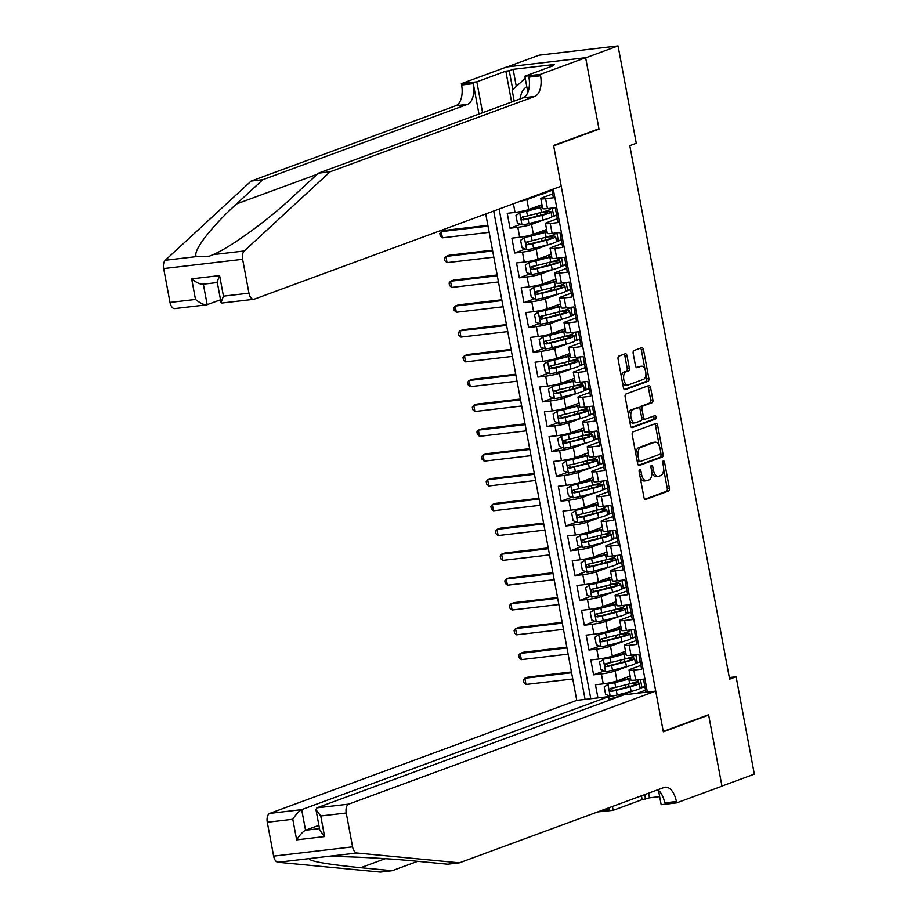 <?xml version="1.0" encoding="UTF-8"?>
<svg xmlns="http://www.w3.org/2000/svg" width="918" height="918" viewBox="0 0 918 918"><rect width="100%" height="100%" fill="white"/><g stroke="black" fill="none" stroke-linecap="round" stroke-linejoin="round"><path stroke-width="1.38" d="M639.697 469.568A1.744 0.929 83.3 0 0 639.123 471.6L643.966 497.487A2.49 1.331 83.3 0 0 645.526 499.484A2.49 1.331 83.3 0 0 645.687 499.449L668.579 491.027A2.49 1.331 83.3 0 0 669.394 488.124L664.552 462.247A1.744 0.929 83.3 0 0 663.462 460.836A1.744 0.929 83.3 0 0 663.335 460.87A1.744 0.929 83.3 0 0 662.773 462.901L663.393 466.252A7.975 4.246 83.3 0 1 660.788 475.535L658.883 476.235A7.975 4.246 83.3 0 1 658.355 476.373A7.975 4.246 83.3 0 1 653.352 469.947L652.721 466.596A1.744 0.929 83.3 0 0 651.631 465.196A1.744 0.929 83.3 0 0 651.516 465.219A1.744 0.929 83.3 0 0 650.942 467.251L651.573 470.601A7.975 4.246 83.3 0 1 648.969 479.896L647.052 480.596A7.975 4.246 83.3 0 1 646.524 480.722A7.975 4.246 83.3 0 1 641.533 474.296L640.902 470.945A1.744 0.929 83.3 0 0 639.812 469.546A1.744 0.929 83.3 0 0 639.697 469.568M627.017 355.725A2.49 1.331 83.3 0 0 625.456 353.717A2.49 1.331 83.3 0 0 625.284 353.751L618.87 356.115A2.49 1.331 83.3 0 0 618.055 359.018L623.437 387.763A2.49 1.331 83.3 0 0 624.997 389.771A2.49 1.331 83.3 0 0 625.158 389.725L648.039 381.303A2.49 1.331 83.3 0 0 648.854 378.4L643.484 349.666A2.49 1.331 83.3 0 0 641.923 347.658A2.49 1.331 83.3 0 0 641.751 347.692L633.994 350.55A2.49 1.331 83.3 0 0 633.179 353.453L635.485 365.754A2.49 1.331 83.3 0 0 637.046 367.762A2.49 1.331 83.3 0 0 637.207 367.716L641.062 366.305A6.667 3.557 83.3 0 1 641.498 366.202A6.667 3.557 83.3 0 1 645.744 371.985A6.667 3.557 83.3 0 1 643.495 379.329L628.428 384.883A6.667 3.557 83.3 0 1 627.992 384.986A6.667 3.557 83.3 0 1 623.735 379.203A6.667 3.557 83.3 0 1 625.996 371.847L628.497 370.929A2.49 1.331 83.3 0 0 629.323 368.026L627.017 355.725L624.883 355.977A2.49 1.331 83.3 0 0 624.022 354.222M597.423 129.346L599.006 129.163L585.661 57.823L618.043 45.9L539.084 55.172L507.206 66.899M599.006 129.163L553.669 145.847L663.266 731.416L708.593 714.732L721.95 786.06L754.332 774.149L736.098 676.761L729.328 677.553M618.043 45.9L636.266 143.288L629.794 145.675L729.626 679.136L736.098 676.761M633.041 431.862A2.49 1.331 83.3 0 0 632.227 434.765L637.608 463.51A2.49 1.331 83.3 0 0 639.169 465.518A2.49 1.331 83.3 0 0 639.33 465.472L662.222 457.049A2.49 1.331 83.3 0 0 663.037 454.146L657.655 425.401A2.49 1.331 83.3 0 0 656.095 423.405A2.49 1.331 83.3 0 0 655.934 423.439L633.041 431.862M630.517 425.631L625.147 396.897A2.49 1.331 83.3 0 1 625.961 393.994L648.842 385.571A2.49 1.331 83.3 0 1 649.003 385.526A2.49 1.331 83.3 0 1 650.564 387.534L652.87 399.835A2.49 1.331 83.3 0 1 652.055 402.738L642.772 406.158A2.49 1.331 83.3 0 0 641.957 409.061L643.484 417.22A2.49 1.331 83.3 0 0 645.044 419.228A2.49 1.331 83.3 0 0 645.216 419.182L654.878 415.624A1.744 0.929 83.3 0 1 654.993 415.602A1.744 0.929 83.3 0 1 656.106 417.116A1.744 0.929 83.3 0 1 655.509 419.033L632.25 427.604A2.49 1.331 83.3 0 1 632.077 427.639A2.49 1.331 83.3 0 1 630.517 425.631M513.414 203.773L515.032 212.414L507.241 213.332L510.029 228.215L520.69 224.29M544.385 219.654L531.533 224.394A10.155 1.09 169.4 0 1 517.821 227.297L519.668 237.223L511.888 238.141L514.665 253.024L525.326 249.099M549.033 244.475L536.181 249.203A10.155 1.09 169.4 0 1 522.457 252.117L524.316 262.043L516.524 262.95L519.313 277.844L529.973 273.92M553.669 269.284L540.817 274.012A10.155 1.09 169.4 0 1 527.104 276.926L528.963 286.852L521.172 287.77L523.96 302.653L534.62 298.729M558.316 294.093L545.464 298.832A10.155 1.09 169.4 0 1 531.751 301.735L533.599 311.661L525.819 312.579L528.596 327.462L539.256 323.538M562.963 318.913L550.111 323.641A10.155 1.09 169.4 0 1 536.387 326.556L538.246 336.481L530.455 337.388L533.243 352.282L543.904 348.358M567.599 343.722L554.747 348.45A10.155 1.09 169.4 0 1 541.035 351.364L542.894 361.29L535.102 362.197L537.891 377.091L548.551 373.167M572.247 368.531L559.395 373.27A10.155 1.09 169.4 0 1 545.682 376.173L547.53 386.099L539.75 387.017L542.527 401.9L553.187 397.976M576.894 393.352L564.042 398.079A10.155 1.09 169.4 0 1 550.318 400.994L552.177 410.908L544.385 411.826L547.174 426.709L557.834 422.796M581.53 418.16L568.678 422.888A10.155 1.09 169.4 0 1 554.965 425.803L556.824 435.729L549.033 436.635L551.821 451.53L562.482 447.605M586.177 442.969L573.325 447.709A10.155 1.09 169.4 0 1 559.613 450.612L561.46 460.538L553.68 461.456L556.457 476.339L567.117 472.414M590.825 467.778L577.973 472.518A10.155 1.09 169.4 0 1 564.249 475.421L566.108 485.347L558.316 486.265L561.105 501.148L571.765 497.223M595.461 492.599L582.609 497.326A10.155 1.09 169.4 0 1 568.896 500.241L570.755 510.167L562.963 511.074L565.752 525.968L576.412 522.044M600.108 517.408L587.256 522.135A10.155 1.09 169.4 0 1 573.543 525.05L575.391 534.976L567.611 535.894L570.388 550.777L581.048 546.853M604.755 542.217L591.903 546.956A10.155 1.09 169.4 0 1 578.179 549.859L580.038 559.785L572.247 560.703L575.035 575.586L585.695 571.662M609.391 567.037L596.539 571.765A10.155 1.09 169.4 0 1 582.827 574.679L584.686 584.605L576.894 585.512L579.683 600.406L590.343 596.482M614.039 591.846L601.187 596.574A10.155 1.09 169.4 0 1 587.463 599.488L589.322 609.414L581.542 610.332L584.318 625.215L594.979 621.291M618.686 616.655L605.834 621.394A10.155 1.09 169.4 0 1 592.11 624.297L593.969 634.223L586.177 635.141L588.966 650.024L599.626 646.1M623.322 641.475L610.47 646.203A10.155 1.09 169.4 0 1 596.757 649.118L598.616 659.032L590.825 659.95L593.613 674.833L601.393 673.927A10.155 1.09 -10.6 0 0 615.117 671.012L627.969 666.284M604.274 670.92L593.613 674.833M645.939 692.252L643.484 679.125L635.692 680.043A10.155 1.09 -10.6 0 1 630.884 680.009L629.037 670.083A10.155 1.09 -10.6 0 0 633.833 670.117L641.625 669.199L638.836 654.316L631.045 655.234A10.155 1.09 -10.6 0 1 626.248 655.188L624.389 645.262A10.155 1.09 169.4 0 1 625.835 644.402L636.266 640.557M624.389 645.262A10.155 1.09 169.4 0 0 629.186 645.308L636.977 644.39L634.189 629.507L626.409 630.414A10.155 1.09 -10.6 0 1 621.601 630.379L619.742 620.453A10.155 1.09 169.4 0 1 621.188 619.593L631.618 615.749M619.742 620.453A10.155 1.09 169.4 0 0 624.55 620.488L632.33 619.581L629.553 604.687L621.761 605.605A10.155 1.09 -10.6 0 1 616.953 605.57L615.106 595.644A10.155 1.09 169.4 0 1 616.552 594.772L626.971 590.94M615.106 595.644A10.155 1.09 169.4 0 0 619.902 595.679L627.694 594.761L624.906 579.878L617.114 580.796A10.155 1.09 -10.6 0 1 612.317 580.75L610.459 570.824A10.155 1.09 169.4 0 1 611.904 569.963L622.335 566.119M610.459 570.824A10.155 1.09 169.4 0 0 615.255 570.87L623.047 569.952L620.258 555.069L612.478 555.975A10.155 1.09 -10.6 0 1 607.67 555.941L605.811 546.015A10.155 1.09 169.4 0 1 607.257 545.154L617.688 541.31M605.811 546.015A10.155 1.09 169.4 0 0 610.619 546.061L618.399 545.143L615.622 530.248L607.831 531.166A10.155 1.09 -10.6 0 1 603.023 531.132L601.175 521.206A10.155 1.09 169.4 0 1 602.621 520.334L613.04 516.501M601.175 521.206A10.155 1.09 169.4 0 0 605.972 521.24L613.763 520.334L610.975 505.439L603.183 506.357A10.155 1.09 -10.6 0 1 598.387 506.311L596.528 496.397A10.155 1.09 169.4 0 1 597.974 495.525L608.404 491.681M596.528 496.397A10.155 1.09 169.4 0 0 601.324 496.431L609.116 495.513L606.328 480.63L598.547 481.548A10.155 1.09 -10.6 0 1 593.739 481.502L591.88 471.577A10.155 1.09 169.4 0 1 593.326 470.716L603.757 466.872M591.88 471.577A10.155 1.09 169.4 0 0 596.689 471.623L604.469 470.704L601.692 455.821L593.9 456.728A10.155 1.09 -10.6 0 1 589.092 456.694L587.245 446.768A10.155 1.09 169.4 0 1 588.69 445.896L599.11 442.063M587.245 446.768A10.155 1.09 169.4 0 0 592.041 446.802L599.833 445.896L597.044 431.001L589.253 431.919A10.155 1.09 -10.6 0 1 584.456 431.885L582.597 421.959A10.155 1.09 169.4 0 1 584.043 421.087L594.474 417.254M582.597 421.959A10.155 1.09 169.4 0 0 587.394 421.993L595.185 421.075L592.397 406.192L584.617 407.11A10.155 1.09 -10.6 0 1 579.809 407.064L577.95 397.138A10.155 1.09 169.4 0 1 579.396 396.278L589.826 392.434M577.95 397.138A10.155 1.09 169.4 0 0 582.758 397.184L590.538 396.266L587.761 381.383L579.969 382.29A10.155 1.09 -10.6 0 1 575.161 382.255L573.314 372.329A10.155 1.09 169.4 0 1 574.76 371.457L585.179 367.625M573.314 372.329A10.155 1.09 169.4 0 0 578.111 372.364L585.902 371.457L583.114 356.563L575.322 357.481A10.155 1.09 -10.6 0 1 570.526 357.446L568.667 347.52A10.155 1.09 169.4 0 1 570.112 346.648L580.543 342.816M568.667 347.52A10.155 1.09 169.4 0 0 573.463 347.555L581.255 346.637L578.466 331.754L570.686 332.672A10.155 1.09 -10.6 0 1 565.878 332.626L564.019 322.7A10.155 1.09 169.4 0 1 565.465 321.839L575.896 317.995M564.019 322.7A10.155 1.09 169.4 0 0 568.827 322.746L576.619 321.828L573.83 306.945L566.039 307.851A10.155 1.09 -10.6 0 1 561.242 307.817L559.383 297.891A10.155 1.09 169.4 0 1 560.829 297.03L571.248 293.186M559.383 297.891A10.155 1.09 169.4 0 0 564.18 297.937L571.971 297.019L569.183 282.124L561.391 283.042A10.155 1.09 -10.6 0 1 556.595 283.008L554.736 273.082A10.155 1.09 169.4 0 1 556.182 272.21L566.613 268.377M554.736 273.082A10.155 1.09 169.4 0 0 559.532 273.116L567.324 272.21L564.536 257.315L556.756 258.233A10.155 1.09 -10.6 0 1 551.947 258.188L550.089 248.262A10.155 1.09 169.4 0 1 551.534 247.401L561.965 243.557M550.089 248.262A10.155 1.09 169.4 0 0 554.897 248.308L562.688 247.39L559.9 232.506L552.108 233.424A10.155 1.09 -10.6 0 1 547.312 233.379L545.453 223.453A10.155 1.09 169.4 0 1 546.899 222.592L557.318 218.748M545.453 223.453A10.155 1.09 169.4 0 0 550.249 223.499L558.041 222.581L555.252 207.697L547.461 208.604A10.155 1.09 -10.6 0 1 542.664 208.57L540.805 198.644A10.155 1.09 169.4 0 1 542.251 197.772L552.682 193.939M515.032 212.414A10.155 1.09 -10.6 0 0 528.745 209.499L541.93 204.645M519.829 201.409A10.155 1.09 169.4 0 0 526.886 199.585L539.738 194.846M546.933 192.195L552.005 190.336M519.668 237.223A10.155 1.09 -10.6 0 0 533.392 234.319L546.577 229.466M551.58 217.015L556.652 215.145M524.316 262.043A10.155 1.09 -10.6 0 0 538.028 259.128L551.213 254.275M556.228 241.824L561.288 239.954M528.963 286.852A10.155 1.09 -10.6 0 0 542.676 283.937L555.86 279.083M560.864 266.633L565.936 264.774M533.599 311.661A10.155 1.09 -10.6 0 0 547.323 308.758L560.508 303.904M565.511 291.442L570.583 289.583M538.246 336.481A10.155 1.09 -10.6 0 0 551.959 333.567L565.144 328.713M570.158 316.262L575.219 314.392M542.894 361.29A10.155 1.09 -10.6 0 0 556.606 358.376L569.791 353.522M574.794 341.071L579.866 339.212M547.53 386.099A10.155 1.09 -10.6 0 0 561.254 383.196L574.438 378.342M579.442 365.88L584.514 364.021M552.177 410.908A10.155 1.09 -10.6 0 0 565.89 408.005L579.074 403.151M584.089 390.701L589.149 388.83M556.824 435.729A10.155 1.09 -10.6 0 0 570.537 432.814L583.722 427.96M588.725 415.51L593.797 413.639L588.989 414.89M561.46 460.538A10.155 1.09 -10.6 0 0 575.184 457.623L588.369 452.781M593.372 440.319L598.444 438.46M566.108 485.347A10.155 1.09 -10.6 0 0 579.82 482.443L593.005 477.589M598.02 465.139L603.08 463.269L598.272 464.508M570.755 510.167A10.155 1.09 -10.6 0 0 584.468 507.252L597.652 502.398M602.656 489.948L607.727 488.078M575.391 534.976A10.155 1.09 -10.6 0 0 589.115 532.061L602.3 527.207M607.303 514.757L612.375 512.898M580.038 559.785A10.155 1.09 -10.6 0 0 593.751 556.882L606.936 552.028M611.95 539.566L617.011 537.707M584.686 584.605A10.155 1.09 -10.6 0 0 598.398 581.691L611.583 576.837M616.586 564.386L621.658 562.516M589.322 609.414A10.155 1.09 -10.6 0 0 603.046 606.5L616.23 601.646M621.234 589.195L626.305 587.336M593.969 634.223A10.155 1.09 -10.6 0 0 607.682 631.32L620.866 626.466M625.881 614.004L630.941 612.145M598.616 659.032A10.155 1.09 -10.6 0 0 612.329 656.129L625.514 651.275M630.517 638.825L635.589 636.954M485.737 213.963L576.768 700.365L269.789 813.394L301.689 809.642L305.545 830.239L319.51 828.598M493.689 211.025L585.087 699.39M647.397 692.08L553.267 189.097M635.164 663.634L640.236 661.763M597.928 697.887L595.472 684.759L603.252 683.853A10.155 1.09 -10.6 0 0 616.976 680.938L630.161 676.084M640.902 665.378L630.482 669.211A10.155 1.09 -10.6 0 0 629.037 670.083M540.805 198.644A10.155 1.09 169.4 0 0 545.602 198.678L553.393 197.772L551.867 189.613M596.757 649.118L588.966 650.024M592.11 624.297L584.318 625.215M587.463 599.488L579.683 600.406M582.827 574.679L575.035 575.586M578.179 549.859L570.388 550.777M573.543 525.05L565.752 525.968M568.896 500.241L561.105 501.148M564.249 475.421L556.457 476.339M559.613 450.612L551.821 451.53M554.965 425.803L547.174 426.709M550.318 400.994L542.527 401.9M545.682 376.173L537.891 377.091M541.035 351.364L533.243 352.282M536.387 326.556L528.596 327.462M531.751 301.735L523.96 302.653M527.104 276.926L519.313 277.844M522.457 252.117L514.665 253.024M517.821 227.297L510.029 228.215M499.128 209.029L590.779 698.724M609.093 698.942L614.314 697.829L632.617 691.093M639.812 688.443L644.872 686.584M645.549 690.187L637.138 693.285M644.861 686.526L640.064 687.823M641.957 687.605L640.431 679.481M608.909 695.729L605.455 697.003M640.225 661.717L637.31 662.796L635.795 654.672M637.31 662.796L635.417 663.014M635.577 636.908L630.781 638.205M632.663 637.976L631.148 629.863M630.93 612.088L626.133 613.385M628.027 613.167L626.501 605.054M626.294 587.279L621.486 588.576M623.379 588.358L621.865 580.233M621.647 562.47L616.85 563.767M618.732 563.537L617.217 555.424M616.999 537.661L612.203 538.946M614.096 538.728L612.57 530.615M612.363 512.841L607.555 514.137M609.449 513.919L607.934 505.795M607.716 488.032L602.919 489.328M604.801 489.099L603.287 480.986M600.165 464.29L598.639 456.177M598.433 438.402L593.625 439.699M595.518 439.481L594.003 431.357M590.871 414.661L589.356 406.548M589.138 388.784L584.341 390.081M586.235 389.852L584.709 381.739M584.502 363.964L579.694 365.261M581.587 365.043L580.073 356.93M579.855 339.155L575.058 340.452M576.94 340.234L575.425 332.109M575.207 314.346L570.411 315.643M572.304 315.413L570.778 307.3M570.571 289.537L565.763 290.822M567.657 290.604L566.142 282.492M565.924 264.717L561.127 266.013M563.009 265.795L561.495 257.671M561.277 239.908L556.48 241.204M558.374 240.975L556.847 232.862M556.641 215.099L551.833 216.384M553.726 216.166L552.211 208.053M551.993 190.278L547.197 191.575M549.079 191.357L548.953 190.68M640.167 477.199A7.975 4.246 83.3 0 0 644.39 480.975L646.524 480.722M651.791 472.322A7.975 4.246 83.3 0 0 656.221 476.614L658.355 476.373M644.826 499.231L666.445 491.279A2.49 1.331 83.3 0 0 667.26 488.376L663.645 469.087M659.319 445.941L655.521 425.654A2.49 1.331 83.3 0 0 654.66 423.909M638.469 465.254L660.088 457.302A2.49 1.331 83.3 0 0 660.903 454.399L660.719 453.423M638.882 460.17A1.744 0.929 83.3 0 0 639.984 461.582A1.744 0.929 83.3 0 0 640.098 461.547L660.18 454.158A1.744 0.929 83.3 0 0 660.753 452.126L660.088 448.592A7.975 4.246 83.3 0 0 655.096 442.166A7.975 4.246 83.3 0 0 654.568 442.292L640.833 447.353A7.975 4.246 83.3 0 0 638.228 456.636L638.882 460.17L637.023 460.388M637.241 461.536A1.744 0.929 83.3 0 0 637.849 461.823A1.744 0.929 83.3 0 0 637.964 461.8L639.857 461.582M655.096 442.166L652.962 442.419A7.975 4.246 83.3 0 0 652.434 442.545L654.568 442.292M635.841 454.054A7.975 4.246 83.3 0 1 638.698 447.605L652.434 442.545M639.743 408.499A2.49 1.331 83.3 0 1 640.638 406.41L649.921 402.991A2.49 1.331 83.3 0 0 650.736 400.087L648.429 387.786A2.49 1.331 83.3 0 0 647.569 386.03M641.785 418.688A2.49 1.331 83.3 0 0 642.91 419.469A2.49 1.331 83.3 0 0 643.082 419.434L644.872 419.228M631.377 427.386L653.375 419.285A1.744 0.929 83.3 0 0 654.006 417.931A1.744 0.929 83.3 0 0 653.467 416.141M633.145 409.703A6.667 3.557 83.3 0 0 630.895 417.047A6.667 3.557 83.3 0 0 635.141 422.831A6.667 3.557 83.3 0 0 635.577 422.728L640.89 420.777A2.49 1.331 83.3 0 0 641.705 417.874L640.179 409.715A2.49 1.331 83.3 0 0 638.618 407.707A2.49 1.331 83.3 0 0 638.446 407.741L631.01 409.956A6.667 3.557 83.3 0 0 628.612 415.464M629.438 419.824A6.667 3.557 83.3 0 0 633.007 423.083L635.141 422.831M636.656 407.959A2.49 1.331 83.3 0 0 636.484 407.959A2.49 1.331 83.3 0 0 636.312 407.994L638.446 407.741M631.01 409.956L636.312 407.994M621.463 377.275A6.667 3.557 83.3 0 1 623.861 372.1L626.374 371.182A2.49 1.331 83.3 0 0 627.189 368.279L624.883 355.977M622.404 382.267A6.667 3.557 83.3 0 0 625.858 385.239L627.992 384.986M641.498 366.202L639.364 366.454A6.667 3.557 83.3 0 0 638.928 366.557L641.062 366.305M636.346 367.498L638.928 366.557M644.952 369.162L641.349 349.907A2.49 1.331 83.3 0 0 640.489 348.163M624.297 389.519L645.905 381.555A2.49 1.331 83.3 0 0 646.731 378.652L645.882 374.165M630.54 678.127A16.122 1.733 -10.6 0 1 627.097 679.09L609.69 683.29L604.193 686.894L605.593 694.341L610.321 696.314A6.724 0.723 -10.6 0 0 617.16 695.041L631.136 691.484A19.427 2.088 -10.6 0 0 640.098 687.984L639.215 683.267A19.427 2.088 -10.6 0 0 632.984 682.889M608.003 683.91A6.724 0.723 -10.6 0 0 614.83 682.636L628.819 679.079A19.427 2.088 -10.6 0 0 630.632 678.597M638.549 679.71L638.653 680.295A19.427 2.088 169.4 0 1 629.691 683.795L615.714 687.352A6.724 0.723 169.4 0 1 610.642 688.374C608.967 689.636 609.162 690.634 611.204 691.357A6.724 0.723 -10.6 0 0 616.276 690.325L630.253 686.767A19.427 2.088 -10.6 0 0 639.215 683.267M630.459 683.589A16.122 1.733 169.4 0 1 635.967 683.876A16.122 1.733 169.4 0 1 628.532 686.779L613.063 690.669L611.159 689.085M571.593 672.756L524.832 678.241L525.991 684.449L572.752 678.964M525.991 684.449L523.834 682.556L523.375 680.077L524.832 678.241L528.068 677.059L571.444 671.965M526.806 86.728A16.501 13.85 -110.2 0 0 521.08 94.543A16.501 13.85 -110.2 0 0 520.414 98.8M529.514 74.484L534.827 72.522M514.195 101.095L512.141 90.148L525.234 78.34M459.413 862.828L664.058 787.483A17.775 9.467 -96.7 0 1 665.24 787.208A17.775 9.467 -96.7 0 1 676.382 801.517L676.635 802.883L721.973 786.187L708.662 715.099L663.335 731.795L655.716 691.105L348.737 804.122A7.619 4.062 83.3 0 0 346.247 812.992L352.581 846.866A7.619 4.062 83.3 0 0 356.895 853.006L459.413 862.828L447.732 864.205L416.29 861.187C386.811 858.238 344.021 856.104 325.672 856.666L309.159 858.605C309.332 861.233 326.51 864.274 360.705 867.717L392.135 870.723L417.69 861.325M609.334 700.182L608.668 696.624L301.689 809.642C299.027 811.03 296.055 814.232 292.796 819.269L267.287 822.264L273.633 856.127L352.581 846.866M608.668 696.624L576.768 700.365M708.662 715.099L707.078 715.294M392.135 870.723L380.454 872.1L277.936 862.266A7.619 4.062 -96.7 0 1 273.633 856.127M648.601 793.175L649.462 797.822L659.652 796.629M649.462 797.822L642.164 799.647L613.155 810.33L597.641 811.937M676.635 802.883L661.167 804.696L658.481 790.329M655.716 691.105L623.815 694.846L316.836 807.863L348.737 804.122M608.818 807.829L609.104 809.412L602.346 810.204M612.432 806.497L613.155 810.33M267.287 822.264A7.619 4.062 -96.7 0 1 269.789 813.394M657.781 789.801A17.775 9.467 -96.7 0 1 664.701 802.883L676.382 801.517M608.772 807.84A17.775 9.467 -96.7 0 1 609.104 809.412M642.164 799.647L641.452 795.814M644.711 794.609L645.583 799.245M318.902 825.316L305.545 830.239C302.883 831.628 299.911 834.829 296.652 839.867L292.796 819.269M346.247 812.992L320.749 815.987L315.964 809.676L316.836 807.863M320.749 815.987L324.605 836.585L319.82 830.274L315.964 809.676M251.13 181.076L262.823 179.698L236.488 203.98C210.761 227.262 191.873 252.094 196.498 256.592L209.35 256.191L213.01 254.653C230.143 247.608 267.482 220.595 292.073 197.462L318.408 173.181L523.053 97.836A17.775 9.467 83.3 0 0 528.871 77.123L540.553 75.758L540.3 74.392L585.638 57.696L598.938 128.784L553.6 145.48L561.219 186.17L254.24 299.188A7.619 4.062 83.3 0 1 253.735 299.314A7.619 4.062 83.3 0 1 248.962 293.175L242.627 259.301L163.668 268.572A7.619 4.062 -96.7 0 1 165.274 260.264L251.13 181.076L455.787 105.731A17.775 9.467 83.3 0 0 461.605 85.018L461.352 83.653L506.679 66.968L585.638 57.696M318.408 173.181L330.09 171.804L534.735 96.459A17.775 9.467 83.3 0 0 540.553 75.758M478.978 114.062L473.286 83.653A17.775 9.467 83.3 0 1 467.469 104.354L262.823 179.698M220.549 299.796L206.63 304.833L174.787 308.574A7.619 4.062 -96.7 0 1 170.014 302.447L163.668 268.572M213.01 254.653L244.234 250.993L330.09 171.804M511.613 102.047L505.829 71.156L509.249 70.755L512.772 89.585M550.582 66.727L550.433 65.924L554.311 64.49L513.128 69.332L509.249 70.755M550.433 65.924L553.841 65.522L524.832 76.205L540.3 74.392M461.352 83.653L476.821 81.84L482.604 112.73M505.829 71.156L476.821 81.84M527.85 92.339L524.832 76.205M244.234 250.993A7.619 4.062 83.3 0 0 242.627 259.301M513.128 69.332L516.318 86.372M170.014 302.447L195.511 299.452C200.457 303.399 204.347 305.143 207.193 304.707L203.348 284.178M195.511 299.452L191.655 278.854C196.601 282.801 200.503 284.557 203.337 284.121M191.655 278.854L219.609 275.572L217.187 281.826L221.043 302.424L221.892 303.043L253.735 299.314M219.609 275.572L223.464 296.17L221.043 302.424M625.892 653.318A16.122 1.733 -10.6 0 1 622.45 654.282L605.042 658.481L599.557 662.085L600.946 669.52L605.673 671.506A6.724 0.723 -10.6 0 0 612.513 670.232L626.489 666.675A19.427 2.088 -10.6 0 0 635.451 663.175L634.567 658.458A19.427 2.088 -10.6 0 0 628.337 658.08M603.355 659.101A6.724 0.723 -10.6 0 0 610.195 657.827L624.171 654.259A19.427 2.088 -10.6 0 0 625.984 653.788M633.902 654.89L634.005 655.475A19.427 2.088 169.4 0 1 625.055 658.975L611.078 662.532A6.724 0.723 169.4 0 1 605.995 663.565C604.331 664.827 604.514 665.825 606.557 666.548A6.724 0.723 -10.6 0 0 611.629 665.516L625.606 661.958A19.427 2.088 -10.6 0 0 634.567 658.458M625.812 658.78A16.122 1.733 169.4 0 1 631.32 659.067A16.122 1.733 169.4 0 1 623.884 661.97L608.416 665.86L606.511 664.276M566.957 647.947L520.185 653.432L521.344 659.64L568.116 654.144M521.344 659.64L519.198 657.747L518.727 655.268L520.185 653.432L523.421 652.239L566.808 647.156M621.256 628.497A16.122 1.733 -10.6 0 1 617.803 629.461L600.395 633.661L594.91 637.264L596.298 644.711L601.038 646.697A6.724 0.723 -10.6 0 0 607.865 645.411L621.853 641.854A19.427 2.088 -10.6 0 0 630.804 638.354L629.92 633.638A19.427 2.088 -10.6 0 0 623.701 633.271M598.708 634.281A6.724 0.723 -10.6 0 0 605.547 633.007L619.524 629.45A19.427 2.088 -10.6 0 0 621.337 628.968M629.255 630.081L629.369 630.666A19.427 2.088 169.4 0 1 620.407 634.166L606.431 637.723A6.724 0.723 169.4 0 1 601.359 638.756C599.683 640.018 599.867 641.005 601.91 641.728A6.724 0.723 -10.6 0 0 606.993 640.707L620.97 637.138A19.427 2.088 -10.6 0 0 629.92 633.638M621.176 633.971A16.122 1.733 169.4 0 1 626.684 634.246A16.122 1.733 169.4 0 1 619.248 637.161L603.78 641.039L601.875 639.467M562.309 623.127L515.537 628.623L516.696 634.82L563.468 629.335M516.696 634.82L514.55 632.927L514.091 630.448L515.537 628.623L518.773 627.43L562.16 622.335M616.609 603.688A16.122 1.733 -10.6 0 1 613.167 604.652L595.759 608.852L590.263 612.455L591.662 619.902L596.39 621.876A6.724 0.723 -10.6 0 0 603.229 620.602L617.206 617.045A19.427 2.088 -10.6 0 0 626.168 613.545L625.284 608.829A19.427 2.088 -10.6 0 0 619.053 608.45M594.072 609.472A6.724 0.723 -10.6 0 0 600.9 608.198L614.888 604.641A19.427 2.088 -10.6 0 0 616.701 604.159M624.619 605.272L624.722 605.857A19.427 2.088 169.4 0 1 615.76 609.357L601.783 612.914A6.724 0.723 169.4 0 1 596.711 613.947C595.036 615.209 595.231 616.196 597.274 616.919A6.724 0.723 -10.6 0 0 602.346 615.886L616.322 612.329A19.427 2.088 -10.6 0 0 625.284 608.829M616.529 609.15A16.122 1.733 169.4 0 1 622.037 609.437A16.122 1.733 169.4 0 1 614.601 612.34L599.133 616.23L597.228 614.647M557.662 598.318L510.901 603.815L512.06 610.011L558.821 604.526M512.06 610.011L509.903 608.118L509.444 605.639L510.901 603.815L514.137 602.621L557.513 597.526M611.962 578.879A16.122 1.733 -10.6 0 1 608.519 579.843L591.112 584.043L585.627 587.646L587.015 595.082L591.743 597.067A6.724 0.723 -10.6 0 0 598.582 595.793L612.558 592.236A19.427 2.088 -10.6 0 0 621.52 588.736L620.637 584.02A19.427 2.088 -10.6 0 0 614.406 583.641M589.425 584.663A6.724 0.723 -10.6 0 0 596.264 583.389L610.24 579.832A19.427 2.088 -10.6 0 0 612.054 579.35M619.971 580.463L620.075 581.037A19.427 2.088 169.4 0 1 611.124 584.536L597.148 588.094A6.724 0.723 169.4 0 1 592.064 589.126C590.4 590.389 590.584 591.387 592.626 592.11A6.724 0.723 -10.6 0 0 597.698 591.077L611.675 587.52A19.427 2.088 -10.6 0 0 620.637 584.02M611.881 584.341A16.122 1.733 169.4 0 1 617.389 584.628A16.122 1.733 169.4 0 1 609.954 587.531L594.485 591.421L592.58 589.838M553.026 573.509L506.254 578.994L507.413 585.202L554.185 579.706M507.413 585.202L505.267 583.309L504.797 580.83L506.254 578.994L509.49 577.801L552.877 572.717M607.326 554.07A16.122 1.733 -10.6 0 1 603.872 555.023L586.464 559.234L580.979 562.826L582.368 570.273L587.107 572.258A6.724 0.723 -10.6 0 0 593.935 570.973L607.923 567.416A19.427 2.088 -10.6 0 0 616.873 563.916L615.989 559.211A19.427 2.088 -10.6 0 0 609.77 558.832M584.777 559.854A6.724 0.723 -10.6 0 0 591.617 558.569L605.593 555.011A19.427 2.088 -10.6 0 0 607.406 554.541M615.324 555.642L615.439 556.228A19.427 2.088 169.4 0 1 606.477 559.728L592.5 563.285A6.724 0.723 169.4 0 1 587.428 564.318C585.753 565.58 585.936 566.567 587.979 567.29A6.724 0.723 -10.6 0 0 593.062 566.268L607.039 562.711A19.427 2.088 -10.6 0 0 615.989 559.211M607.246 559.532A16.122 1.733 169.4 0 1 612.754 559.819A16.122 1.733 169.4 0 1 605.318 562.723L589.849 566.613L587.945 565.029M548.379 548.7L501.607 554.185L502.766 560.393L549.538 554.897M502.766 560.393L500.62 558.5L500.161 556.01L501.607 554.185L504.843 552.992L548.23 547.897M602.678 529.25A16.122 1.733 -10.6 0 1 599.236 530.214L581.828 534.414L576.332 538.017L577.732 545.464L582.46 547.438A6.724 0.723 -10.6 0 0 589.299 546.164L603.275 542.607A19.427 2.088 -10.6 0 0 612.237 539.107L611.354 534.391A19.427 2.088 -10.6 0 0 605.123 534.024M580.142 535.033A6.724 0.723 -10.6 0 0 586.969 533.76L600.957 530.202A19.427 2.088 -10.6 0 0 602.77 529.72M610.688 530.833L610.791 531.419A19.427 2.088 169.4 0 1 601.829 534.919L587.853 538.476A6.724 0.723 169.4 0 1 582.781 539.509C581.105 540.771 581.301 541.758 583.343 542.481A6.724 0.723 -10.6 0 0 588.415 541.448L602.392 537.891A19.427 2.088 -10.6 0 0 611.354 534.391M602.598 534.724A16.122 1.733 169.4 0 1 608.106 534.999A16.122 1.733 169.4 0 1 600.67 537.902L585.202 541.792L583.297 540.209M543.731 523.88L496.971 529.376L498.13 535.573L544.89 530.088M498.13 535.573L495.972 533.679L495.513 531.201L496.971 529.376L500.207 528.183L543.582 523.088M598.031 504.441A16.122 1.733 -10.6 0 1 594.589 505.405L577.181 509.605L571.696 513.208L573.084 520.655L577.812 522.629A6.724 0.723 -10.6 0 0 584.651 521.355L598.628 517.798A19.427 2.088 -10.6 0 0 607.59 514.298L606.706 509.582A19.427 2.088 -10.6 0 0 600.475 509.203M575.494 510.224A6.724 0.723 -10.6 0 0 582.333 508.951L596.31 505.393A19.427 2.088 -10.6 0 0 598.123 504.911M606.041 506.025L606.144 506.61A19.427 2.088 169.4 0 1 597.193 510.098L583.217 513.667A6.724 0.723 169.4 0 1 578.133 514.688C576.47 515.95 576.653 516.949 578.696 517.672A6.724 0.723 -10.6 0 0 583.768 516.639L597.744 513.082A19.427 2.088 -10.6 0 0 606.706 509.582M597.951 509.903A16.122 1.733 169.4 0 1 603.459 510.19A16.122 1.733 169.4 0 1 596.023 513.093L580.555 516.983L578.65 515.4M539.096 499.071L492.323 504.556L493.482 510.764L540.254 505.279M493.482 510.764L491.337 508.87L490.866 506.392L492.323 504.556L495.559 503.362L538.946 498.279M593.395 479.632A16.122 1.733 -10.6 0 1 589.941 480.584L572.534 484.796L567.049 488.399L568.437 495.835L573.176 497.82A6.724 0.723 -10.6 0 0 580.004 496.546L593.992 492.977A19.427 2.088 -10.6 0 0 602.942 489.489L602.059 484.773A19.427 2.088 -10.6 0 0 595.839 484.394M570.847 485.415A6.724 0.723 -10.6 0 0 577.686 484.13L591.662 480.573A19.427 2.088 -10.6 0 0 593.476 480.103M601.393 481.204L601.508 481.789A19.427 2.088 169.4 0 1 592.546 485.289L578.569 488.846A6.724 0.723 169.4 0 1 573.498 489.879C571.822 491.141 572.006 492.14 574.048 492.851A6.724 0.723 -10.6 0 0 579.132 491.83L593.108 488.273A19.427 2.088 -10.6 0 0 602.059 484.773M593.315 485.094A16.122 1.733 169.4 0 1 598.823 485.381A16.122 1.733 169.4 0 1 591.387 488.284L575.919 492.174L574.014 490.591M534.448 474.262L487.676 479.747L488.835 485.955L535.607 480.458M488.835 485.955L486.689 484.061L486.23 481.571L487.676 479.747L490.923 478.553L534.299 473.459M588.748 454.812A16.122 1.733 -10.6 0 1 585.305 455.776L567.898 459.975L562.401 463.579L563.801 471.026L568.529 473.011A6.724 0.723 -10.6 0 0 575.368 471.726L589.345 468.169A19.427 2.088 -10.6 0 0 598.306 464.669L597.423 459.952A19.427 2.088 -10.6 0 0 591.192 459.585M566.211 460.595A6.724 0.723 -10.6 0 0 573.05 459.321L587.027 455.764A19.427 2.088 -10.6 0 0 588.84 455.282M596.757 456.395L596.861 456.98A19.427 2.088 169.4 0 1 587.91 460.48L573.922 464.038A6.724 0.723 169.4 0 1 568.85 465.07C567.175 466.333 567.37 467.319 569.412 468.042A6.724 0.723 -10.6 0 0 574.484 467.01L588.461 463.452A19.427 2.088 -10.6 0 0 597.423 459.952M588.668 460.285A16.122 1.733 169.4 0 1 594.175 460.561A16.122 1.733 169.4 0 1 586.74 463.464L571.271 467.354L569.367 465.782M529.801 449.441L483.04 454.938L484.199 461.134L530.96 455.649M484.199 461.134L482.042 459.241L481.583 456.762L483.04 454.938L486.276 453.744L529.652 448.65M584.1 430.003A16.122 1.733 -10.6 0 1 580.658 430.967L563.25 435.166L557.765 438.77L559.154 446.217L563.881 448.191A6.724 0.723 -10.6 0 0 570.721 446.917L584.697 443.36A19.427 2.088 -10.6 0 0 593.659 439.86L592.776 435.143A19.427 2.088 -10.6 0 0 586.545 434.765M561.564 435.786A6.724 0.723 -10.6 0 0 568.403 434.512L582.379 430.955A19.427 2.088 -10.6 0 0 584.192 430.473M592.11 431.586L592.213 432.171A19.427 2.088 169.4 0 1 583.263 435.671L569.286 439.229A6.724 0.723 169.4 0 1 564.203 440.25C562.539 441.512 562.723 442.51 564.765 443.233A6.724 0.723 -10.6 0 0 569.837 442.201L583.814 438.643A19.427 2.088 -10.6 0 0 592.776 435.143M584.02 435.465A16.122 1.733 169.4 0 1 589.528 435.752A16.122 1.733 169.4 0 1 582.092 438.655L566.624 442.545L564.719 440.961M525.165 424.632L478.393 430.117L479.552 436.325L526.324 430.84M479.552 436.325L477.406 434.432L476.935 431.953L478.393 430.117L481.629 428.935L525.016 423.841M579.465 405.194A16.122 1.733 -10.6 0 1 576.011 406.158L558.603 410.357L553.118 413.961L554.506 421.396L559.246 423.382A6.724 0.723 -10.6 0 0 566.085 422.108L580.061 418.551A19.427 2.088 -10.6 0 0 589.012 415.051L588.128 410.335A19.427 2.088 -10.6 0 0 581.909 409.956M556.916 410.977A6.724 0.723 -10.6 0 0 563.755 409.703L577.732 406.135A19.427 2.088 -10.6 0 0 579.545 405.664M587.463 406.766L587.577 407.351A19.427 2.088 169.4 0 1 578.615 410.851L564.639 414.408A6.724 0.723 169.4 0 1 559.567 415.441C557.892 416.703 558.075 417.701 560.118 418.424A6.724 0.723 -10.6 0 0 565.201 417.392L579.178 413.834A19.427 2.088 -10.6 0 0 588.128 410.335M579.384 410.656A16.122 1.733 169.4 0 1 584.892 410.943A16.122 1.733 169.4 0 1 577.456 413.846L561.988 417.736L560.083 416.152M520.517 399.823L473.745 405.308L474.904 411.516L521.676 406.02M474.904 411.516L472.759 409.623L472.3 407.144L473.745 405.308L476.993 404.115L520.368 399.032M574.817 380.373A16.122 1.733 -10.6 0 1 571.375 381.337L553.967 385.537L548.471 389.14L549.871 396.587L554.598 398.573A6.724 0.723 -10.6 0 0 561.437 397.287L575.414 393.73A19.427 2.088 -10.6 0 0 584.376 390.23L583.492 385.514A19.427 2.088 -10.6 0 0 577.261 385.147M552.28 386.157A6.724 0.723 -10.6 0 0 559.119 384.883L573.096 381.326A19.427 2.088 -10.6 0 0 574.909 380.844M582.827 381.957L582.93 382.542A19.427 2.088 169.4 0 1 573.979 386.042L559.991 389.599A6.724 0.723 169.4 0 1 554.92 390.632C553.244 391.894 553.439 392.881 555.482 393.604A6.724 0.723 -10.6 0 0 560.554 392.583L574.53 389.014A19.427 2.088 -10.6 0 0 583.492 385.514M574.737 385.847A16.122 1.733 169.4 0 1 580.245 386.122A16.122 1.733 169.4 0 1 572.809 389.037L557.341 392.915L555.436 391.343M515.87 375.003L469.109 380.5L470.268 386.696L517.029 381.211M470.268 386.696L468.111 384.803L467.652 382.324L469.109 380.5L472.345 379.306L515.721 374.211M570.17 355.564A16.122 1.733 -10.6 0 1 566.727 356.528L549.32 360.728L543.835 364.331L545.223 371.779L549.951 373.752A6.724 0.723 -10.6 0 0 556.79 372.478L570.766 368.921A19.427 2.088 -10.6 0 0 579.728 365.421L578.845 360.705A19.427 2.088 -10.6 0 0 572.614 360.326M547.633 361.348A6.724 0.723 -10.6 0 0 554.472 360.074L568.449 356.517A19.427 2.088 -10.6 0 0 570.262 356.035M578.179 357.148L578.283 357.733A19.427 2.088 169.4 0 1 569.332 361.233L555.356 364.79A6.724 0.723 169.4 0 1 550.272 365.823C548.608 367.085 548.792 368.072 550.834 368.795A6.724 0.723 -10.6 0 0 555.906 367.762L569.883 364.205A19.427 2.088 -10.6 0 0 578.845 360.705M570.089 361.026A16.122 1.733 169.4 0 1 575.597 361.313A16.122 1.733 169.4 0 1 568.162 364.216L552.693 368.107L550.789 366.523M511.234 350.194L464.462 355.691L465.621 361.887L512.393 356.402M465.621 361.887L463.475 359.994L463.005 357.515L464.462 355.691L467.698 354.497L511.085 349.402M565.534 330.755A16.122 1.733 -10.6 0 1 562.08 331.719L544.672 335.919L539.187 339.522L540.576 346.958L545.315 348.943A6.724 0.723 -10.6 0 0 552.154 347.67L566.131 344.112A19.427 2.088 -10.6 0 0 575.081 340.612L574.198 335.896A19.427 2.088 -10.6 0 0 567.978 335.518M542.986 336.539A6.724 0.723 -10.6 0 0 549.825 335.265L563.801 331.708A19.427 2.088 -10.6 0 0 565.614 331.226M573.532 332.339L573.647 332.913A19.427 2.088 169.4 0 1 564.685 336.413L550.708 339.97A6.724 0.723 169.4 0 1 545.636 341.003C543.961 342.265 544.144 343.263 546.187 343.986A6.724 0.723 -10.6 0 0 551.27 342.953L565.247 339.396A19.427 2.088 -10.6 0 0 574.198 335.896M565.454 336.217A16.122 1.733 169.4 0 1 570.962 336.504A16.122 1.733 169.4 0 1 563.526 339.408L548.057 343.298L546.153 341.714M506.587 325.385L459.815 330.87L460.974 337.078L507.746 331.582M460.974 337.078L458.828 335.185L458.369 332.706L459.815 330.87L463.062 329.677L506.438 324.593M560.887 305.946A16.122 1.733 -10.6 0 1 557.444 306.899L540.036 311.11L534.54 314.702L535.94 322.149L540.668 324.134A6.724 0.723 -10.6 0 0 547.507 322.849L561.483 319.292A19.427 2.088 -10.6 0 0 570.445 315.792L569.562 311.087A19.427 2.088 -10.6 0 0 563.331 310.709M538.35 311.73A6.724 0.723 -10.6 0 0 545.189 310.445L559.165 306.887A19.427 2.088 -10.6 0 0 560.978 306.417M568.896 307.519L568.999 308.104A19.427 2.088 169.4 0 1 560.049 311.604L546.061 315.161A6.724 0.723 169.4 0 1 540.989 316.194C539.314 317.456 539.509 318.443 541.551 319.166A6.724 0.723 -10.6 0 0 546.623 318.144L560.6 314.587A19.427 2.088 -10.6 0 0 569.562 311.087M560.806 311.409A16.122 1.733 169.4 0 1 566.314 311.684A16.122 1.733 169.4 0 1 558.878 314.599L543.41 318.489L541.505 316.905M501.939 300.576L455.179 306.061L456.338 312.269L503.098 306.773M456.338 312.269L454.18 310.376L453.721 307.886L455.179 306.061L458.415 304.868L501.79 299.773M556.239 281.126A16.122 1.733 -10.6 0 1 552.797 282.09L535.389 286.29L529.904 289.893L531.293 297.34L536.02 299.314A6.724 0.723 -10.6 0 0 542.859 298.04L556.836 294.483A19.427 2.088 -10.6 0 0 565.798 290.983L564.914 286.267A19.427 2.088 -10.6 0 0 558.683 285.9M533.702 286.909A6.724 0.723 -10.6 0 0 540.541 285.636L554.518 282.078A19.427 2.088 -10.6 0 0 556.331 281.596M564.249 282.71L564.352 283.295A19.427 2.088 169.4 0 1 555.401 286.795L541.425 290.352A6.724 0.723 169.4 0 1 536.341 291.385C534.678 292.647 534.861 293.634 536.904 294.357A6.724 0.723 -10.6 0 0 541.976 293.324L555.952 289.767A19.427 2.088 -10.6 0 0 564.914 286.267M556.159 286.6A16.122 1.733 169.4 0 1 561.667 286.875A16.122 1.733 169.4 0 1 554.231 289.778L538.763 293.668L536.858 292.085M497.304 275.756L450.531 281.252L451.69 287.449L498.463 281.964M451.69 287.449L449.545 285.555L449.074 283.077L450.531 281.252L453.767 280.059L497.154 274.964M551.603 256.317A16.122 1.733 -10.6 0 1 548.149 257.281L530.742 261.481L525.257 265.084L526.645 272.531L531.384 274.505A6.724 0.723 -10.6 0 0 538.223 273.231L552.2 269.674A19.427 2.088 -10.6 0 0 561.15 266.174L560.267 261.458A19.427 2.088 -10.6 0 0 554.047 261.079M529.055 262.1A6.724 0.723 -10.6 0 0 535.894 260.827L549.871 257.269A19.427 2.088 -10.6 0 0 551.684 256.788M559.601 257.901L559.716 258.486A19.427 2.088 169.4 0 1 550.754 261.974L536.778 265.543A6.724 0.723 169.4 0 1 531.706 266.564C530.03 267.827 530.214 268.825 532.256 269.548A6.724 0.723 -10.6 0 0 537.34 268.515L551.316 264.958A19.427 2.088 -10.6 0 0 560.267 261.458M551.523 261.779A16.122 1.733 169.4 0 1 557.031 262.066A16.122 1.733 169.4 0 1 549.595 264.969L534.127 268.859L532.222 267.276M492.656 250.947L445.884 256.432L447.055 262.64L493.815 257.155M447.055 262.64L444.897 260.746L444.438 258.268L445.884 256.432L449.131 255.238L492.507 250.155M546.956 231.508A16.122 1.733 -10.6 0 1 543.513 232.461L526.106 236.672L520.609 240.275L522.009 247.711L526.737 249.696A6.724 0.723 -10.6 0 0 533.576 248.422L547.553 244.854A19.427 2.088 -10.6 0 0 556.515 241.365L555.631 236.649A19.427 2.088 -10.6 0 0 549.4 236.27M524.419 237.292A6.724 0.723 -10.6 0 0 531.258 236.006L545.235 232.449A19.427 2.088 -10.6 0 0 547.048 231.979M554.965 233.08L555.069 233.665A19.427 2.088 169.4 0 1 546.118 237.165L532.13 240.723A6.724 0.723 169.4 0 1 527.058 241.755C525.383 243.018 525.578 244.004 527.62 244.727A6.724 0.723 -10.6 0 0 532.692 243.706L546.669 240.149A19.427 2.088 -10.6 0 0 555.631 236.649M546.876 236.97A16.122 1.733 169.4 0 1 552.384 237.257A16.122 1.733 169.4 0 1 544.948 240.16L529.479 244.05L527.575 242.467M488.009 226.138L441.248 231.623L442.407 237.831L489.168 232.334M442.407 237.831L440.25 235.937L439.791 233.447L441.248 231.623L444.484 230.429L487.86 225.335M542.308 206.688A16.122 1.733 -10.6 0 1 538.866 207.652L521.458 211.851L515.973 215.455L517.362 222.902L522.09 224.887A6.724 0.723 -10.6 0 0 528.929 223.602L542.905 220.045A19.427 2.088 -10.6 0 0 551.867 216.545L550.984 211.828A19.427 2.088 -10.6 0 0 544.764 211.461M519.772 212.471A6.724 0.723 -10.6 0 0 526.611 211.197L540.587 207.64A19.427 2.088 -10.6 0 0 542.4 207.158M550.318 208.271L550.421 208.856A19.427 2.088 169.4 0 1 541.471 212.356L527.494 215.914A6.724 0.723 169.4 0 1 522.411 216.946C520.747 218.209 520.931 219.195 522.973 219.918A6.724 0.723 -10.6 0 0 528.045 218.886L542.022 215.328A19.427 2.088 -10.6 0 0 550.984 211.828M542.24 212.161A16.122 1.733 169.4 0 1 547.736 212.437A16.122 1.733 169.4 0 1 540.3 215.34L524.832 219.23L522.927 217.658M532.853 196.613L538.269 195.236A19.427 2.088 -10.6 0 0 547.22 191.736L547.151 191.346M526.886 199.585L528.745 209.499M531.533 224.394L533.392 234.319M536.181 249.203L538.028 259.128M540.817 274.012L542.676 283.937M545.464 298.832L547.323 308.758M550.111 323.641L551.959 333.567M554.747 348.45L556.606 358.376M559.395 373.27L561.254 383.196M564.042 398.079L565.89 408.005M568.678 422.888L570.537 432.814M573.325 447.709L575.184 457.623M577.973 472.518L579.82 482.443M582.609 497.326L584.468 507.252M587.256 522.135L589.115 532.061M591.903 546.956L593.751 556.882M596.539 571.765L598.398 581.691M601.187 596.574L603.046 606.5M605.834 621.394L607.682 631.32M610.47 646.203L612.329 656.129M615.117 671.012L616.976 680.938M633.833 670.117L635.692 680.043M545.602 198.678L547.461 208.604M550.249 223.499L552.108 233.424M554.897 248.308L556.756 258.233M559.532 273.116L561.391 283.042M564.18 297.937L566.039 307.851M568.827 322.746L570.686 332.672M573.463 347.555L575.322 357.481M578.111 372.364L579.969 382.29M582.758 397.184L584.617 407.11M587.394 421.993L589.253 431.919M592.041 446.802L593.9 456.728M596.689 471.623L598.547 481.548M601.324 496.431L603.183 506.357M605.972 521.24L607.831 531.166M610.619 546.061L612.478 555.975M615.255 570.87L617.114 580.796M619.902 595.679L621.761 605.605M624.55 620.488L626.409 630.414M629.186 645.308L631.045 655.234M601.393 673.927L603.252 683.853M639.662 474.514L641.533 474.296M650.896 466.814L652.721 466.596M651.493 470.165L653.352 469.947M662.716 462.454L664.552 462.247M667.26 488.376L669.394 488.124M666.445 491.279L668.579 491.027M639.066 471.163L640.902 470.945M655.521 425.654L657.655 425.401M660.903 454.399L663.037 454.146M660.088 457.302L662.222 457.049M638.698 447.605L640.833 447.353M636.358 456.854L638.228 456.636M648.429 387.786L650.564 387.534M650.736 400.087L652.87 399.835M649.921 402.991L652.055 402.738M640.638 406.41L642.772 406.158M640.075 409.279L641.957 409.061M641.625 417.438L643.484 417.22M653.375 419.285L655.509 419.033M627.189 368.279L629.323 368.026M626.374 371.182L628.497 370.929M623.861 372.1L625.996 371.847M641.349 349.907L643.484 349.666M646.731 378.652L648.854 378.4M645.905 381.555L648.039 381.303M607.9 683.99L610.206 696.269M629.094 686.641L628.612 684.071M627.648 678.941L627.315 677.128M630.253 686.767L631.136 691.484M628.819 679.079L629.691 683.795M616.276 690.325L617.16 695.041M614.83 682.636L615.714 687.352M613.063 690.669L611.204 691.357M360.705 867.717L385.25 858.674M324.605 836.585L296.652 839.867M356.895 853.006L325.672 856.666M309.159 858.605L277.936 862.266M236.488 203.98L317.238 174.259M523.053 97.836L534.735 96.459M467.469 104.354L455.787 105.731M223.464 296.17L248.962 293.175M165.274 260.264L196.498 256.592M473.286 83.653L461.605 85.018M603.264 659.17L605.559 671.46M624.447 661.821L623.965 659.25M623.001 654.132L622.668 652.319M625.606 661.958L626.489 666.675M624.171 654.259L625.055 658.975M611.629 665.516L612.513 670.232M610.195 657.827L611.078 662.532M608.416 665.86L606.557 666.548M598.616 634.361L600.911 646.639M619.799 637.012L619.317 634.441M618.365 629.323L618.021 627.51M620.97 637.138L621.853 641.854M619.524 629.45L620.407 634.166M606.993 640.707L607.865 645.411M605.547 633.007L606.431 637.723M603.78 641.039L601.91 641.728M593.969 609.552L596.275 621.83M615.163 612.203L614.681 609.632M613.717 604.503L613.385 602.701M616.322 612.329L617.206 617.045M614.888 604.641L615.76 609.357M602.346 615.886L603.229 620.602M600.9 608.198L601.783 612.914M599.133 616.23L597.274 616.919M589.333 584.732L591.628 597.021M610.516 587.382L610.034 584.823M609.082 579.694L608.737 577.881M611.675 587.52L612.558 592.236M610.24 579.832L611.124 584.536M597.698 591.077L598.582 595.793M596.264 583.389L597.148 588.094M594.485 591.421L592.626 592.11M584.686 559.923L586.981 572.201M605.869 562.573L605.387 560.003M604.434 554.885L604.09 553.072M607.039 562.711L607.923 567.416M605.593 555.011L606.477 559.728M593.062 566.268L593.935 570.973M591.617 558.569L592.5 563.285M589.849 566.613L587.979 567.29M580.038 535.114L582.345 547.392M601.233 537.764L600.751 535.194M599.787 530.065L599.454 528.263M602.392 537.891L603.275 542.607M600.957 530.202L601.829 534.919M588.415 541.448L589.299 546.164M586.969 533.76L587.853 538.476M585.202 541.792L583.343 542.481M575.402 510.293L577.697 522.583M596.585 512.944L596.103 510.385M595.151 505.256L594.807 503.443M597.744 513.082L598.628 517.798M596.31 505.393L597.193 510.098M583.768 516.639L584.651 521.355M582.333 508.951L583.217 513.667M580.555 516.983L578.696 517.672M570.755 485.484L573.05 497.774M591.938 488.135L591.456 485.565M590.504 480.447L590.159 478.634M593.108 488.273L593.992 492.977M591.662 480.573L592.546 485.289M579.132 491.83L580.004 496.546M577.686 484.13L578.569 488.846M575.919 492.174L574.048 492.851M566.108 460.675L568.414 472.954M587.302 463.326L586.82 460.756M585.856 455.638L585.523 453.825M588.461 463.452L589.345 468.169M587.027 455.764L587.91 460.48M574.484 467.01L575.368 471.726M573.05 459.321L573.922 464.038M571.271 467.354L569.412 468.042M561.472 435.866L563.767 448.145M582.655 438.517L582.173 435.947M581.22 430.817L580.876 429.004M583.814 438.643L584.697 443.36M582.379 430.955L583.263 435.671M569.837 442.201L570.721 446.917M568.403 434.512L569.286 439.229M566.624 442.545L564.765 443.233M556.824 411.046L559.119 423.336M578.007 413.697L577.525 411.126M576.573 406.008L576.229 404.195M579.178 413.834L580.061 418.551M577.732 406.135L578.615 410.851M565.201 417.392L566.085 422.108M563.755 409.703L564.639 414.408M561.988 417.736L560.118 418.424M552.177 386.237L554.483 398.515M573.371 388.888L572.889 386.317M571.925 381.2L571.593 379.386M574.53 389.014L575.414 393.73M573.096 381.326L573.979 386.042M560.554 392.583L561.437 397.287M559.119 384.883L559.991 389.599M557.341 392.915L555.482 393.604M547.541 361.428L549.836 373.706M568.724 364.079L568.242 361.508M567.29 356.379L566.945 354.577M569.883 364.205L570.766 368.921M568.449 356.517L569.332 361.233M555.906 367.762L556.79 372.478M554.472 360.074L555.356 364.79M552.693 368.107L550.834 368.795M542.894 336.608L545.189 348.897M564.077 339.258L563.595 336.688M562.642 331.57L562.298 329.757M565.247 339.396L566.131 344.112M563.801 331.708L564.685 336.413M551.27 342.953L552.154 347.67M549.825 335.265L550.708 339.97M548.057 343.298L546.187 343.986M538.246 311.799L540.553 324.077M559.441 314.449L558.959 311.879M557.995 306.761L557.662 304.948M560.6 314.587L561.483 319.292M559.165 306.887L560.049 311.604M546.623 318.144L547.507 322.849M545.189 310.445L546.061 315.161M543.41 318.489L541.551 319.166M533.61 286.99L535.905 299.268M554.793 289.64L554.311 287.07M553.359 281.941L553.015 280.139M555.952 289.767L556.836 294.483M554.518 282.078L555.401 286.795M541.976 293.324L542.859 298.04M540.541 285.636L541.425 290.352M538.763 293.668L536.904 294.357M528.963 262.169L531.258 274.459M550.146 264.82L549.664 262.261M548.712 257.132L548.367 255.319M551.316 264.958L552.2 269.674M549.871 257.269L550.754 261.974M537.34 268.515L538.223 273.231M535.894 260.827L536.778 265.543M534.127 268.859L532.256 269.548M524.316 237.36L526.622 249.65M545.51 240.011L545.028 237.441M544.064 232.323L543.731 230.51M546.669 240.149L547.553 244.854M545.235 232.449L546.118 237.165M532.692 243.706L533.576 248.422M531.258 236.006L532.13 240.723M529.479 244.05L527.62 244.727M519.68 212.551L521.975 224.83M540.863 215.202L540.381 212.632M539.428 207.514L539.084 205.701M542.022 215.328L542.905 220.045M540.587 207.64L541.471 212.356M528.045 218.886L528.929 223.602M526.611 211.197L527.494 215.914M524.832 219.23L522.973 219.918M538.155 194.662L538.269 195.236M637.849 461.823L639.984 461.582M642.91 419.469L645.044 419.228M636.484 407.959L638.618 407.707M625.112 684.954L625.594 687.525M623.884 678.402L624.148 679.836M217.314 282.537L202.775 284.247M620.465 660.145L620.947 662.716M619.237 653.582L619.501 655.027M615.817 635.336L616.299 637.907M614.59 628.773L614.865 630.218M611.181 610.516L611.663 613.098M609.954 603.964L610.218 605.398M606.534 585.707L607.016 588.277M605.306 579.143L605.57 580.589M601.887 560.898L602.369 563.468M600.659 554.334L600.934 555.78M597.251 536.089L597.733 538.659M596.023 529.525L596.287 530.96M592.603 511.269L593.085 513.839M591.376 504.705L591.64 506.151M587.956 486.46L588.438 489.03M586.728 479.896L587.004 481.342M583.32 461.651L583.802 464.221M582.092 455.087L582.356 456.521M578.673 436.83L579.155 439.401M577.445 430.278L577.709 431.712M574.025 412.021L574.507 414.592M572.798 405.458L573.073 406.904M569.389 387.212L569.871 389.783M568.162 380.649L568.426 382.083M564.742 362.392L565.224 364.974M563.514 355.84L563.778 357.274M560.095 337.583L560.577 340.153M558.867 331.019L559.142 332.465M555.459 312.774L555.941 315.344M554.231 306.21L554.495 307.656M550.811 287.965L551.293 290.536M549.584 281.401L549.848 282.836M546.164 263.145L546.646 265.715M544.936 256.581L545.212 258.027M541.528 238.336L542.01 240.906M540.3 231.772L540.564 233.218M536.881 213.527L537.363 216.097M535.653 206.963L535.917 208.397"/></g></svg>

